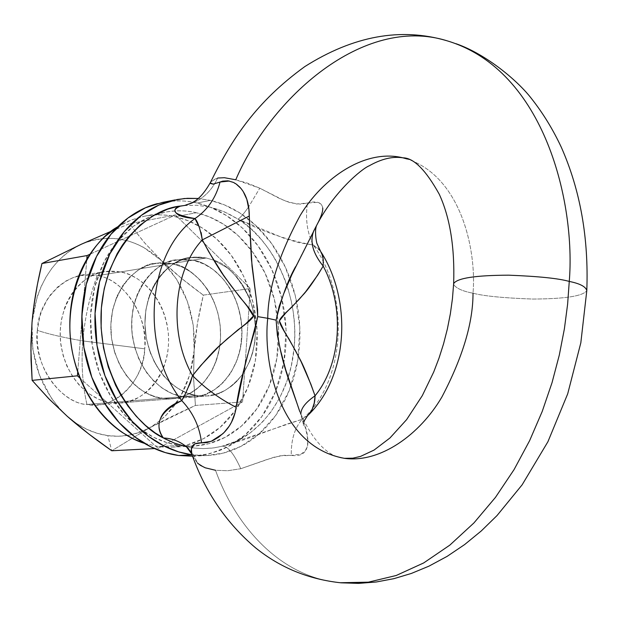 <?xml version="1.0" encoding="UTF-8"?>
<svg xmlns="http://www.w3.org/2000/svg" width="618" height="618" viewBox="0 0 618 618"><rect width="100%" height="100%" fill="white"/><g stroke="black" fill="none" stroke-linecap="round" stroke-linejoin="round"><path stroke-width="0.46" stroke-dasharray="3.09 2.32" d="M192.515 456.107L197.451 463.006L205.284 467.818L215.512 470.275C234.701 523.971 278.826 577.583 341.02 582.82M473.017 293.202C483.848 296.076 503.716 298.023 532.608 299.05C565.03 298.903 583.091 296.092 586.799 290.622C583.091 296.092 565.03 298.903 532.608 299.05C503.716 298.023 483.848 296.076 473.017 293.202C476.617 252.136 462.21 177.613 407.463 159.073C462.21 177.613 476.617 252.136 473.017 293.202C462.712 291.271 456.246 288.367 453.604 284.489C456.246 288.367 462.712 291.271 473.017 293.202C473.056 322.82 462.673 357.436 441.87 397.05C419.838 434.616 380.085 463.376 344.311 458.317C336.71 457.745 317.644 453.025 299.738 411.503L301.383 416.462C303.245 423.067 303.894 426.219 303.353 425.933L303.994 421.252M455.976 43.693L446.69 40.688C363.168 14.84 270.8 98.015 235.759 179.776L225.717 177.853L217.706 178.03L212.206 180.332L210.73 181.816M229.409 181.028L236.686 184.373M37.374 330.391C37.86 297.297 71.109 267.756 97.196 275.728C89.502 296.609 84.72 318.34 82.851 340.92C63.971 337.691 48.814 334.183 37.374 330.391C34.361 379.22 70.946 404.79 86.945 404.473C82.449 384.69 81.082 363.5 82.851 340.92L144.72 348.83C144.566 380.34 113.604 410.97 86.945 404.473L97.126 404.821C113.874 405.06 141.924 386.126 144.72 348.83L82.851 340.92C84.72 318.34 89.502 296.609 97.196 275.728C123.832 278.401 149.208 318.023 144.72 348.83C147.393 302.233 113.264 276.478 97.196 275.728L206.342 258L213.704 260.178L206.342 258L213.689 260.17L206.342 258L97.196 275.728L81.306 275.466L73.797 277.382L65.933 280.997L58.053 286.644L50.653 294.562L47.323 299.382L41.8 310.615L39.753 316.903L37.374 330.391C48.814 334.183 63.971 337.691 82.851 340.92C81.082 363.5 82.449 384.69 86.945 404.473L196.509 395.543L86.945 404.473C59.969 403.384 32.306 362.666 37.374 330.391M120.626 402.921L172.237 398.749L161.862 398.371L172.237 398.749L175.96 398.293L183.84 396.2L192.082 392.221L200.278 385.972L204.195 381.909L211.248 371.889L216.694 359.552L219.923 345.485L218.617 352.685L214.214 365.98L211.248 371.889L204.195 381.909L196.215 389.402L187.934 394.477L179.838 397.459L172.237 398.749L193.403 397.042L182.974 396.648L193.403 397.042C212.306 398.309 244.798 371.302 241.808 326.791C244.798 371.302 212.306 398.309 193.403 397.042L206.96 395.945C218.818 395.96 230.715 388.73 242.658 374.238C256.4 352.584 258.965 328.042 250.352 300.603C239.568 277.528 227.37 264.056 213.758 260.201C227.37 264.056 239.568 277.528 250.352 300.603C258.965 328.042 256.4 352.584 242.658 374.238C230.715 388.73 218.818 395.96 206.96 395.945L194.933 395.265L184.234 391.858L178.363 388.73L172.692 384.767L163.77 376.123L156.215 365.4L150.444 353.21L146.265 337.861L144.936 324.025L145.825 310.174L149.479 295.334L154.879 283.577L158.749 277.675L163.16 272.399L168.088 267.779L173.357 263.956L183.345 259.251L189.409 257.706L195.527 257.042L206.342 258L120.556 271.928L104.566 271.642C84.705 272.329 55.195 302.982 60.881 344.689C67.625 385.037 95.728 401.291 110.375 402.565L161.862 398.371C147.03 397.026 118.517 380.201 111.58 338.517C105.717 295.443 135.558 263.886 155.659 263.253L171.843 263.6C188.822 263.925 225.856 294.848 219.931 345.477C225.856 294.848 188.822 263.925 171.843 263.6L180.85 266.397L189.363 270.962L197.281 277.204L204.234 284.828L210.182 293.789L214.871 303.647L218.231 314.284L220.178 325.362L220.634 336.532L219.606 347.664L217.134 358.224L213.21 368.166L208.027 377.019L201.63 384.659L194.23 390.846L186.041 395.335L178.679 397.753L172.654 398.726L161.862 398.371L110.375 402.565L104.287 401.236L98.362 399.097L88.444 393.403L79.544 385.524L72.978 377.165L66.829 365.956L63.082 355.412L60.595 342.395L60.193 331.109L61.375 319.908L64.697 307.648L67.524 301.074L71.866 293.581L75.937 288.258L81.769 282.449L88.196 277.76L93.689 274.886L100.966 272.391L108.444 271.171L115.991 271.256L123.569 272.631L129.448 274.608L136.485 278.162L143.16 282.882L149.216 288.567L153.565 293.774L158.378 301.09L161.607 307.37L164.805 315.698L167.092 324.512L168.366 333.481L168.621 342.519L167.849 351.542L166.52 358.502L163.955 366.845L160.417 374.717L156.053 381.8L151.958 386.876L146.142 392.422L138.424 397.613L128.474 401.569L119.537 403.006L110.375 402.565L120.626 402.921C139.591 403.778 170.993 377.698 168.475 335.026C164.535 293.318 135.79 273.782 120.556 271.928L171.843 263.6L155.659 263.253C135.558 263.886 105.717 295.443 111.58 338.517C118.517 380.201 147.03 397.026 161.862 398.371L151.171 395.404L145.307 392.561L139.622 388.876L134.299 384.466L129.409 379.382L120.997 367.262L114.956 353.326L111.51 338.085L110.846 324.504L112.762 309.232L116.702 296.856L122.588 285.794L130.143 276.601L139.096 269.51L146.087 265.949L155.041 263.353L162.634 262.658L171.843 263.6L192.87 260.186C208.135 261.939 238.347 282.673 241.808 326.783C238.347 282.673 208.135 261.939 192.87 260.186L203.384 263.67L213.225 269.602L222.055 277.683L229.533 287.64L235.435 299.066L239.514 311.557L241.661 324.651L241.769 337.876L239.877 350.769L235.983 362.836L230.282 373.658L222.913 382.789L214.176 389.927L204.349 394.724L193.82 397.019L182.974 396.648C168.073 395.281 139.398 378.216 132.391 335.991C126.458 292.345 156.416 260.425 176.617 259.807L192.87 260.186L176.617 259.807C156.416 260.425 126.458 292.345 132.391 335.991C139.398 378.216 168.073 395.281 182.974 396.648L161.862 398.371L182.974 396.648L172.237 393.635L162.032 388.027L152.754 380.062L144.821 369.997L138.525 358.255L134.168 345.284L131.904 331.627L131.85 317.837L133.982 304.473L137.497 293.797L143.407 282.596L150.993 273.295L159.977 266.126L165.554 263.152L171.441 260.981L182.086 259.251L192.87 260.186L206.342 258L190.035 257.606L206.342 258L200.147 257.127L193.99 257.127L183.345 259.251L174.724 263.129L166.814 268.861L158.749 277.675L153.156 286.767L148.305 298.927L145.825 310.174L144.936 324.025L146.265 337.861L149.154 349.494L154.369 362.048L160.356 371.773L168.706 381.321L176.918 387.818L187.239 393.102L196.509 395.543C181.561 394.16 152.785 376.949 145.724 334.369C139.745 290.36 169.788 258.208 190.035 257.606C169.788 258.208 139.745 290.36 145.724 334.369C152.785 376.949 181.561 394.16 196.509 395.543L182.974 396.648L196.509 395.543L207.378 395.922L217.938 393.612L207.378 395.922L196.509 395.543L206.96 395.945L97.126 404.821M340.255 582.751C278.424 577.142 234.631 523.74 215.512 470.275L227.663 470.738L240.757 468.722L267.486 459.329L280.178 455.79L291.263 455.427L301.198 454.037L305.307 450.731L307.54 446.072C308.737 438.656 306.876 429.139 301.932 417.513C312.206 444.883 308.645 457.521 291.263 455.427C291.016 439.877 294.678 427.826 302.233 419.267L222.349 446.204C250.723 440.788 288.946 405.547 294.114 348.073L291.271 366.026L286.852 381.391L279.962 397.351L271.07 411.75L262.055 422.527L250.051 433.009L236.717 440.989L222.349 446.204C227.764 445.987 233.898 453.488 240.757 468.722L273.666 457.32L284.28 455.281L291.263 455.427C291.016 439.877 294.678 427.826 302.233 419.267C345.616 382.048 350.514 296.084 313.303 245.068C350.514 296.084 345.616 382.048 302.233 419.267L285.624 424.527L244.96 439.483L220.325 446.69L211.997 448.104L203.283 448.591L194.315 448.058L186.312 446.698L194.917 448.127L203.476 448.598L214.029 447.857L222.349 446.204C227.764 446.026 233.905 453.535 240.757 468.722L227.656 470.746L215.512 470.275M316.818 225.045C321.175 217.266 323.098 211.263 322.596 207.038L320.896 203.955L317.845 202.372L307.455 203.028C305.207 218.842 307.154 232.855 313.303 245.068C288.227 240.456 263.16 231.82 238.084 219.166C240.781 217.235 244.28 213.156 248.59 206.922C244.28 213.156 240.781 217.235 238.084 219.166L224.373 211.85L209.981 207.146L218.478 209.587L228.645 213.82L238.084 219.166L245.732 224.604L252.94 230.784L261.344 239.568L269 249.394L274.462 257.861L279.336 266.852L284.581 278.78L288.011 288.652L291.333 301.399L293.218 311.881L294.547 325.045L294.778 335.597L294.114 348.058C300.278 287.131 266.026 234.709 238.084 219.166L283.739 238.154L298.618 242.604L313.303 245.068L318.417 248.629L321.831 253.55M184.149 205.555L196.856 205.253L209.981 207.146L196.864 205.246L183.731 205.601M213.743 260.186L226.752 267.509L229.425 269.641L236.764 276.98L243.121 285.701L248.305 295.504L252.152 306.103L254.624 317.335L255.605 328.706L254.855 342.009L252.623 352.886L249.641 361.484L242.658 374.261L236.539 381.6L231.673 385.987L225.083 390.406L217.938 393.612L225.083 390.406L231.673 385.987L236.539 381.6L242.65 374.269L249.641 361.484L252.623 352.886L254.855 342.009L255.605 328.706L254.624 317.335L252.152 306.103L248.305 295.504L243.121 285.701L236.764 276.98L229.425 269.641L226.752 267.509L213.743 260.186M322.727 207.988C321.754 202.287 316.655 200.634 307.455 203.028L296.601 204.017L284.581 200.765L259.784 188.189L247.447 183.121L235.759 179.776L259.784 188.189L248.606 206.899L259.784 188.189L280.193 198.826L290.367 202.789L300.58 204.149L307.455 203.028C305.207 218.842 307.154 232.855 313.303 245.068L320.503 251.171M308.135 415.103L302.233 419.267L308.227 415.01M184.125 395.837L187.007 389.912M201.144 232.6L198.826 226.304M191.279 451.248L191.897 454.4M192.399 455.79L197.451 463.006L192.577 453.504L188.768 448.938L193.89 455.489L197.451 463.006M217.706 178.03C210.676 192.77 199.853 201.87 185.253 205.346C199.853 201.87 210.676 192.77 217.706 178.03L210.699 181.877M210.406 182.943L210.668 183.538M213.017 184.125L220.039 182.04M295.535 266.737L313.797 230.838M67.37 416.408C79.714 427.138 93.194 433.542 107.802 435.628L111.765 450.761L107.802 435.628L118.501 436.246L129.069 435.157L139.32 432.415L149.085 428.058L111.765 450.761L154.4 424.883L165.408 416.076L180.379 396.818L189.749 374.902L194.137 350.63L193.534 377.073L195.419 405.454C177.466 413.535 162.024 421.074 149.085 428.058C175.705 412.144 190.723 386.335 194.137 350.63L193.31 325.547L187.331 301.213L176.555 279.143L161.615 260.75C173.04 271.742 186.945 283.199 203.314 295.126C198.424 315.134 195.365 333.635 194.137 350.63C195.813 314.74 184.967 284.774 161.615 260.75L143.407 247.27L136.315 243.832L127.555 240.765L117.026 238.672L107.957 238.208L98.872 238.981L89.973 240.989L81.321 244.241L73.04 248.683L65.269 254.284L58.061 260.989L51.58 268.675L45.863 277.327L41.035 286.744L37.142 296.872L32.028 322.387L32.762 349.023L39.305 374.809L51.147 397.822L58.78 407.764L67.37 416.408L76.748 423.624L86.736 429.278L97.15 433.303L107.802 435.628C122.395 437.498 136.153 434.979 149.085 428.058L195.419 405.454L242.58 401.885L158.154 448.382L80.062 378.208L158.154 448.382L154.461 448.575L158.154 448.382L242.58 401.885L195.419 405.454L193.55 378.471L194.137 350.63L197.551 322.758L203.314 295.126L250.29 288.521L242.58 401.885L250.29 288.521L203.314 295.126L181.553 278.378L161.615 260.75C136.957 238.27 110.189 232.77 81.321 244.241C52.986 258.432 36.562 284.481 32.028 322.387C30.058 360.881 41.839 392.221 67.37 416.408M111.418 231.163L129.363 223.77L175.45 214.948L250.29 288.521L175.45 214.948L129.363 223.77L144.998 243.283L161.615 260.75L144.241 242.434L129.363 223.77L111.425 231.155M90.019 254.214L175.45 214.948L90.019 254.214M77.729 371.936L86.79 259.382L77.729 371.936M144.388 443.338L158.293 446.528L172.461 447.131L187.493 444.805L203.654 438.579L220.07 427.37L235.334 410.429L247.679 387.803L255.342 360.634L257.15 331.194L252.986 302.302L243.801 276.462L231.202 255.265L216.887 239.205L202.24 227.957L188.212 220.765L175.311 216.74L196.315 212.739L209.27 216.841L223.368 224.141L238.084 235.551L252.476 251.82L265.145 273.295L274.392 299.46L278.602 328.714L276.818 358.51L269.154 386.003L256.779 408.907L241.468 426.049L224.998 437.389L208.776 443.693L193.681 446.034L179.436 445.423L158.293 446.528L179.436 445.423L167.169 442.72L153.627 437.274L139.174 428.235L124.496 414.755L110.738 396.246L99.436 372.747L92.252 345.238L90.529 315.744L94.747 286.953L104.303 261.46L117.768 241.035L133.364 226.319L149.525 217.003L165.076 212.19C176.957 210.244 187.37 210.429 196.315 212.739L175.311 216.74C166.412 214.469 156.045 214.299 144.226 216.246L131.325 219.962L117.899 226.69M144.465 443.376L158.293 446.528C170.8 448.197 182.882 446.891 194.539 442.604C206.18 438.301 216.563 431.449 225.686 422.048C234.794 412.639 242.032 401.437 247.416 388.436C252.785 375.435 255.968 361.576 256.957 346.852L257.289 337.405L256.764 324.883L255.134 312.445L253.195 303.152L250.669 294.037L246.443 282.38L241.229 271.287L236.671 263.33C229.139 251.209 220.085 241.097 209.502 233.001C198.911 224.913 187.517 219.49 175.311 216.74C163.098 214.006 150.962 214.253 138.919 217.474L128.158 221.252L117.968 226.628M171.843 263.6L182.302 267.03L190.738 271.897L199.707 279.599L207.339 289.154L213.457 300.271L217.76 312.461L220.178 325.362L220.564 338.409L219.297 349.464L215.983 361.615L210.769 372.747L203.901 382.248L196.787 388.969L187.463 394.709L177.188 398.077L166.528 398.849L155.69 396.988L145.307 392.561L139.622 388.876L134.299 384.466L126.026 375.126L119.251 363.932L114.376 351.472L111.51 338.085L110.846 324.504L112.368 311.078L116.702 296.856L122.588 285.794L130.143 276.601L139.096 269.51L149.023 264.883L159.591 262.774L165.694 262.758L171.843 263.6M196.315 212.739C184.04 209.958 171.85 210.182 159.745 213.434C147.632 216.709 136.563 222.874 126.528 231.928C116.508 241.02 108.374 252.36 102.132 265.956C95.914 279.583 92.159 294.384 90.861 310.367C89.595 326.358 90.923 342.194 94.84 357.876C98.795 373.55 104.99 387.756 113.434 400.503C121.901 413.218 131.873 423.461 143.353 431.233C154.832 438.965 166.86 443.693 179.436 445.423C192.005 447.115 204.141 445.794 215.852 441.461C227.54 437.111 237.953 430.174 247.107 420.665C256.238 411.148 263.5 399.807 268.892 386.652C274.268 373.488 277.443 359.46 278.424 344.566L278.71 331.827L278.2 322.326L276.563 309.734L274.601 300.325C271.07 285.732 265.531 272.291 257.969 260C250.398 247.718 241.298 237.466 230.668 229.255C220.023 221.051 208.567 215.551 196.315 212.739M198.108 198.463L210.46 200.394L224.597 204.96L239.962 213.048L255.991 225.655L271.642 243.6L285.377 267.231L295.35 295.968L299.8 328.027L297.714 360.603L289.239 390.591L275.674 415.497L258.957 434.075L241.012 446.327L223.368 453.079L206.96 455.528L192.26 454.871C205.956 456.671 219.158 455.18 231.874 450.391C244.566 445.586 255.867 437.977 265.771 427.556C275.659 417.135 283.515 404.744 289.332 390.375C295.134 376.014 298.556 360.711 299.599 344.465C300.626 328.22 299.236 312.144 295.412 296.231C291.58 280.317 285.57 265.647 277.374 252.229C269.17 238.811 259.297 227.594 247.772 218.587C236.223 209.587 223.786 203.523 210.46 200.394L197.018 203.028L210.46 200.394L198.131 198.448M192.546 456.177L209.726 453.712L227.331 447.007L245.23 434.856L261.924 416.416L275.474 391.696L283.948 361.932L286.057 329.603L281.63 297.791L271.704 269.286L258.015 245.84L242.41 228.05L226.435 215.558L211.109 207.54L197.018 203.028C187.123 200.417 175.566 200.224 162.341 202.457M192.553 456.2L205.539 454.678L218.208 451.047C230.869 446.273 242.148 438.718 252.036 428.382C261.908 418.038 269.749 405.732 275.566 391.48C281.36 377.227 284.79 362.032 285.833 345.91C286.876 329.796 285.493 313.844 281.692 298.054C277.884 282.264 271.897 267.71 263.731 254.4C255.551 241.09 245.709 229.973 234.214 221.043C222.704 212.129 210.305 206.118 197.018 203.028C183.708 199.954 170.483 200.155 157.335 203.623M182.974 396.648L172.237 393.635L163.453 388.985L153.998 381.329L146.945 373.087L140.124 361.739L135.211 349.116L132.322 335.543L131.603 323.762L132.808 310.081L135.551 299.042L140.665 287.161L146.451 278.378L154.716 269.919L162.727 264.535L172.955 260.572L183.623 259.22L194.415 260.533L204.828 264.373L210.483 267.664L215.883 271.719L224.326 280.34L232.291 292.407L237.405 304.288L240.989 319.027L241.978 332.19L240.618 347.169L237.304 359.467L231.194 372.214L224.064 381.592L219.297 386.134L214.176 389.927L204.349 394.724L193.82 397.019L182.974 396.648M81.306 275.466L104.566 271.642M320.495 251.155L321.082 252.09M192.067 447.764L185.948 446.374M316.795 225.083L316.455 225.755M172.461 447.131L193.681 446.034M144.226 216.246L165.076 212.19M206.96 455.528L193.364 456.146M175.682 199.784L174.933 199.931"/><path stroke-width="0.93" d="M236.686 184.373L239.823 187.169C246.08 193.952 249.232 203.569 249.286 216.014L252.036 266.211L256.594 301.437L257.721 316.632L267.748 318.309C263.059 358.324 277.065 446.173 344.311 458.317C277.065 446.173 263.059 358.324 267.748 318.309L257.721 316.632L254.786 330.383L245.462 362.758L236.184 407.301C234.523 418.193 230.035 427.03 222.712 433.828L211.171 441.337L194.701 443.878L191.387 448.869L191.819 454.184C205.137 491.866 226.397 523.083 255.589 547.842C280.186 567.703 308.66 579.36 341.02 582.82L368.374 582.171L396.231 575.482L423.67 562.944L449.819 545.138L473.936 522.928L495.458 497.382L514.06 469.61L529.626 440.649L542.218 411.441L552.021 382.72L559.305 355.049L564.396 328.807L567.61 304.226L569.263 281.429C558.672 278.417 538.51 276.331 508.784 275.18C475.536 275.304 457.158 278.108 453.651 283.608L453.604 284.489L453.651 283.608C457.158 278.108 475.536 275.304 508.784 275.18C538.51 276.331 558.672 278.417 569.263 281.429C575.713 204.473 545.47 69.965 446.69 40.688C545.47 69.965 575.713 204.473 569.263 281.429L567.61 304.226L564.396 328.807L559.305 355.049L552.021 382.72L542.218 411.441L529.626 440.649L514.06 469.61L495.458 497.382L473.936 522.928L449.819 545.138L423.67 562.944L396.231 575.482L368.374 582.171L340.255 582.751M191.819 454.184L192.515 456.107M210.73 181.816L210.414 183.028L213.21 184.11L220.039 182.04L229.409 181.028M267.748 318.309C267.934 289.548 278.726 255.304 300.124 215.566C322.835 177.775 365.308 148.559 402.882 157.822L407.463 159.073L402.882 157.822C365.308 148.559 322.835 177.775 300.124 215.566C278.726 255.304 267.934 289.548 267.748 318.309L276.13 320.163L267.748 318.309M299.738 411.503L285.694 369.68L280.472 350.105L277.374 335.242L276.13 320.163L279.097 306.543L283.762 293.627L291.889 274.562L316.818 225.045C333.836 191.943 361.893 168.66 369.201 165.817C381.422 158.872 392.654 156.207 402.882 157.822C413.666 157.837 425.794 169.989 439.282 194.276C450.051 217.706 454.848 247.486 453.651 283.608L452.446 298.656L450.352 313.797L447.393 328.861L443.6 343.685L439.019 358.123L433.705 372.021L422.287 395.667L406.59 419.661L389.927 438.007L374.044 450.089L360.557 456.393L352.878 458.177L344.311 458.317C380.085 463.376 419.838 434.616 441.87 397.05C462.673 357.436 473.056 322.82 473.017 293.202M455.976 43.693C486.706 54.345 518.409 81.483 531.441 98.525C543.006 113.171 552.948 129.394 561.275 147.184C580.263 190.097 588.769 237.915 586.799 290.622C585.779 286.644 579.939 283.577 569.263 281.429C579.939 283.577 585.779 286.644 586.799 290.622L580.827 342.82L567.703 393.828L547.911 441.739L522.14 484.806L497.011 515.574L481.267 530.955L464.605 544.589L447.131 556.362L428.938 566.158L411.333 573.45L393.936 578.657L376.3 581.986L358.602 583.384L341.02 582.82M183.731 205.601L176.13 206.852L167.671 209.185L153.442 215.636L140.232 224.975L128.482 236.988L122.495 244.991L117.181 253.65L109.541 270.39L104.21 288.668L101.375 308.011L101.113 327.895L103.453 347.749L108.312 367.046L115.574 385.23L120.719 394.964L128.042 406.196L136.331 416.377L145.415 425.339L155.133 432.901L164.952 438.826L174.709 443.23L186.327 446.714L174.461 443.129L163.345 437.961C158.27 431.488 157.629 424.327 161.414 416.47C164.821 409.865 171.603 404.589 181.762 400.634C139.529 348.243 147.161 252.268 194.979 218.548C185.276 217.775 179.096 216.037 176.431 213.334C173.542 210.105 174.879 207.671 180.448 206.049C150.769 208.668 106.984 243.847 101.375 308.011C96.686 372.438 134.253 424.272 163.345 437.961C153.774 423.933 159.915 411.488 181.762 400.634L184.125 395.837M217.706 178.03L224.45 177.721L235.759 179.776C270.8 98.015 363.168 14.84 446.69 40.688C400.703 27.215 353.403 35.852 304.79 66.597C256.246 101.823 232.244 138.393 210.483 182.349L210.699 181.877M187.007 389.912L190.305 383.06L192.546 375.62C168.335 333.303 173.094 271.109 202.302 239.892C173.094 271.109 168.335 333.303 192.546 375.62C205.647 359.545 215.481 348.846 222.04 343.508L238.038 329.757C247.949 322.727 253.063 318.123 253.388 315.952C253.326 313.697 248.946 307.625 240.255 297.745L226.512 279.506C220.835 272.306 212.77 259.096 202.302 239.892L201.144 232.6M321.831 253.55L323.229 259.382L323.175 266.08C344.836 306.667 341.515 363.562 315.049 395.798C341.515 363.562 344.836 306.667 323.175 266.08C314.492 280.448 307.733 290.105 302.905 295.056L291.163 307.795C283.647 314.384 279.715 318.772 279.359 320.958C279.436 323.222 282.689 329.301 289.116 339.212L298.927 357.258C302.99 364.381 308.367 377.219 315.049 395.798L314.222 403.114L312.013 409.796L308.135 415.103M198.826 226.304L194.979 218.548C147.161 252.268 139.529 348.243 181.762 400.634C185.122 395.118 188.722 386.775 192.546 375.62C205.516 388.575 220.062 399.135 236.184 407.301L235.01 412.932L231.495 422.202L229.247 426.072L224.11 432.476L218.424 437.335L212.607 440.719L206.914 442.619L201.553 442.882C199.637 426.605 193.032 412.523 181.762 400.634C193.032 412.523 199.637 426.605 201.553 442.882C194.291 442.596 190.869 445.385 191.279 451.248M191.897 454.4L192.399 455.79M188.768 448.938L186.497 446.837C179.823 441.36 172.098 438.401 163.345 437.961C172.113 438.401 179.846 441.368 186.528 446.86L188.768 448.938M257.721 316.632C247.702 357.297 239.738 380.603 236.184 407.301C220.062 399.135 205.516 388.575 192.546 375.62L200.726 365.555L218.131 347.192L227.246 338.819L245.933 323.616L253.38 316.045L247.254 306.327L231.032 285.748L223.26 274.84L208.845 251.928L202.302 239.892L249.286 216.014L202.302 239.892C200.124 228.536 197.683 221.422 194.979 218.548C207.555 210.074 215.914 197.907 220.039 182.04L222.696 181.128L228.057 180.804L233.442 182.403L236.053 183.925L240.997 188.475L243.198 191.51L246.814 199.344L248.938 209.687L251.371 259.035L257.575 309.394L257.721 316.632M197.451 463.006L200.518 465.424L205.284 467.818L215.512 470.275M220.039 182.04C215.914 197.907 207.555 210.074 194.979 218.548C174.461 214.925 169.618 210.761 180.448 206.049L184.149 205.555M185.191 205.354C188.413 203.26 197.768 204.852 210.475 182.372L210.406 182.943M210.668 183.538L213.017 184.125M316.455 225.755C314.106 232.314 317.088 245.346 317.219 244.017L322.627 255.759L323.26 259.861L323.175 266.08L317.752 275.072L305.701 291.688L299.143 299.375L285.184 313.581L279.367 320.866L283.956 330.622L295.744 351.109L301.182 361.839L310.869 384.157L315.049 395.798C305.501 402.434 300.765 408.583 300.842 414.245C300.765 408.583 305.501 402.434 315.049 395.798C315.018 404.211 312.499 410.846 307.494 415.721L303.994 421.252M299.792 411.658C291.217 385.145 279.197 360.248 276.13 320.163C281.252 298.548 287.718 280.742 295.535 266.737M313.797 230.838C309.641 241.445 312.77 253.195 323.175 266.08C312.731 253.187 309.603 241.437 313.797 230.838L316.795 225.083C321.043 217.127 323.021 211.433 322.727 207.988M111.765 450.761L88.698 433.913L67.37 416.408L49.355 399.282L32.136 380.371L30.915 350.367L32.028 322.387C33.557 304.388 36.856 284.767 41.939 263.523L81.321 244.241L111.418 231.163L81.321 244.241L41.939 263.523L87.092 255.558L90.019 254.214L87.092 255.558L41.939 263.523L37.404 284.427L33.913 305.501L32.028 322.387L30.954 343.5L31.047 360.085L32.136 380.371L77.412 375.821L77.729 371.936L77.412 375.821L32.136 380.371L48.544 398.463L67.37 416.408C79.676 427.247 94.469 438.703 111.765 450.761L154.461 448.575L111.765 450.761M86.79 259.382L87.092 255.558L86.79 259.382M80.062 378.208L77.412 375.821L80.062 378.208M117.899 226.69C86.744 243.5 60.518 300.943 73.094 355.365C85.616 409.054 120.834 436.378 144.388 443.338M117.968 226.628L105.848 235.79C95.867 244.774 87.764 255.983 81.545 269.417C75.35 282.874 71.603 297.49 70.297 313.264C69.023 329.054 70.328 344.682 74.214 360.163C78.123 375.62 84.28 389.641 92.661 402.218C101.074 414.763 110.977 424.867 122.395 432.538L133.264 438.834L144.465 443.376M174.933 199.931L162.341 202.457L145.439 207.802L127.918 218.054L111.039 234.176L96.524 256.485L86.288 284.257L81.877 315.543L83.909 347.517L91.827 377.274L104.172 402.65L119.143 422.596L135.079 437.096L150.761 446.799L165.423 452.623L178.71 455.497L192.036 454.879L178.71 455.497L192.546 456.177M198.131 198.448L184.365 198.509L170.661 200.958C157.466 204.473 145.384 211.171 134.43 221.035C123.476 230.947 114.593 243.345 107.764 258.231C100.958 273.156 96.848 289.386 95.427 306.922C94.044 324.473 95.504 341.854 99.799 359.066C104.133 376.269 110.923 391.858 120.178 405.825C129.44 419.761 140.348 430.97 152.893 439.452C165.361 447.841 178.401 452.971 192.02 454.833L178.687 451.897L163.971 445.972L148.25 436.123L132.275 421.445L117.289 401.283L104.936 375.667L97.041 345.663L95.048 313.457L99.49 281.978L109.765 254.044L124.311 231.626L141.221 215.435L158.764 205.137L177.405 199.459L187.347 198.316L198.108 198.463M157.335 203.623C144.172 207.13 132.128 213.782 121.198 223.585C110.274 233.419 101.406 245.725 94.593 260.502C87.81 275.304 83.7 291.402 82.279 308.799C80.888 326.204 82.333 343.446 86.605 360.518C90.908 377.567 97.667 393.025 106.875 406.876C116.107 420.688 126.968 431.804 139.467 440.217C151.966 448.583 165.045 453.674 178.71 455.497L192.553 456.2M321.082 252.09C352.631 301.646 347.864 377.05 308.227 415.01M191.773 454.029L186.497 446.837M185.948 446.374L184.512 445.702L186.528 446.86M183.685 205.609L185.222 205.346"/></g></svg>
